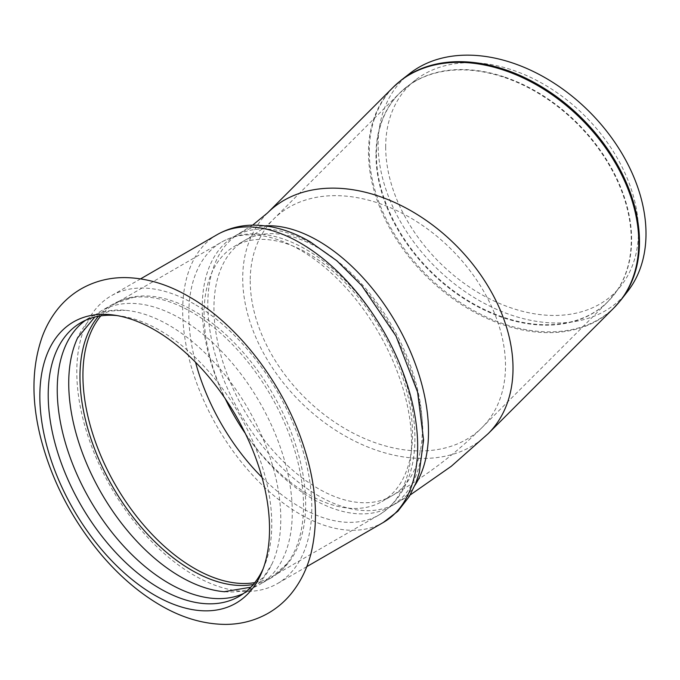 <?xml version="1.0" encoding="UTF-8"?>
<svg xmlns="http://www.w3.org/2000/svg" width="680" height="680" viewBox="0 0 680 680"><rect width="100%" height="100%" fill="white"/><g stroke="black" fill="none" stroke-linecap="round" stroke-linejoin="round"><path stroke-width="0.51" stroke-dasharray="3.4 2.55" d="M194.293 304.045A166.167 95.939 -120 0 0 111.214 295.817A166.167 95.939 -120 0 0 76.797 371.883A166.167 95.939 -120 0 0 149.328 539.112A166.167 95.939 -120 0 0 277.38 583.627A166.167 95.939 -120 0 0 311.797 507.56A166.167 95.939 -120 0 0 194.293 304.045M224.74 591.753A158.075 91.264 -120 0 0 259.548 584.579A158.075 91.264 -120 0 0 292.281 512.218A158.075 91.264 -120 0 0 180.506 318.614A158.075 91.264 -120 0 0 101.473 310.786A158.075 91.264 -120 0 0 77.852 337.339M253.292 584.468A158.075 91.264 -120 0 0 270.784 578.093A158.075 91.264 -120 0 0 286.986 563.737A158.075 91.264 -120 0 0 303.518 505.725A158.075 91.264 -120 0 0 191.743 312.12A158.075 91.264 -120 0 0 133.237 297.44A158.075 91.264 -120 0 0 112.71 304.291A158.075 91.264 -120 0 0 98.439 316.251M243.415 593.597A158.075 91.264 -120 0 0 248.047 591.217A158.075 91.264 -120 0 0 271.932 564.094A158.075 91.264 -120 0 0 280.789 518.848A158.075 91.264 -120 0 0 169.014 325.244A158.075 91.264 -120 0 0 125.409 310.301A158.075 91.264 -120 0 0 89.972 317.416A158.075 91.264 -120 0 0 85.595 320.246M263.143 568.786A158.075 91.264 -120 0 0 264.409 565.87A158.075 91.264 -120 0 0 271.771 524.059A158.075 91.264 -120 0 0 120.105 315.928A158.075 91.264 -120 0 0 116.943 315.562M385.688 146.948A145.936 103.198 -135 0 0 479.102 293.114A145.936 103.198 -135 0 0 621.256 285.49A145.936 103.198 -135 0 0 638.461 231.2A145.936 103.198 -135 0 0 555.594 91.706A145.936 103.198 -135 0 0 415.659 79.891A145.936 103.198 -135 0 0 385.688 146.948M409.912 73.38A154.641 109.353 -135 0 0 378.148 144.432A154.641 109.353 -135 0 0 477.139 299.319A154.641 109.353 -135 0 0 627.767 291.244M245.25 433.355A147.381 85.093 -120 0 0 381.973 501.551A147.381 85.093 -120 0 0 412.505 434.078A147.381 85.093 -120 0 0 308.286 253.572A147.381 85.093 -120 0 0 234.591 246.27A147.381 85.093 -120 0 0 204.068 313.743A147.381 85.093 -120 0 0 225.292 398.777M422.909 435.149A156.052 90.1 -120 0 0 312.562 244.018A156.052 90.1 -120 0 0 234.541 236.292A156.052 90.1 -120 0 0 202.215 307.734A156.052 90.1 -120 0 0 270.334 464.78A156.052 90.1 -120 0 0 390.592 506.583A156.052 90.1 -120 0 0 422.909 435.149M250.223 280.738A147.381 104.218 -135 0 0 377.859 443.632A147.381 104.218 -135 0 0 482.077 427.507A147.381 104.218 -135 0 0 451.554 249.594A147.381 104.218 -135 0 0 273.649 219.071A147.381 104.218 -135 0 0 250.223 280.738M375.989 154.981A147.381 104.218 -135 0 0 464.967 299.319A147.381 104.218 -135 0 0 607.843 301.741A147.381 104.218 -135 0 0 631.269 240.065A147.381 104.218 -135 0 0 503.625 77.18A147.381 104.218 -135 0 0 399.415 93.304A147.381 104.218 -135 0 0 375.989 154.981M504.008 76.832A147.347 104.193 -135 0 0 406.657 86.904A147.347 104.193 -135 0 0 376.397 154.606A147.347 104.193 -135 0 0 470.713 302.192A147.347 104.193 -135 0 0 614.244 294.491A147.347 104.193 -135 0 0 631.618 239.683A147.347 104.193 -135 0 0 504.008 76.832M401.327 80.061A155.992 110.305 -135 0 0 369.291 151.733A155.992 110.305 -135 0 0 469.14 307.972A155.992 110.305 -135 0 0 621.087 299.82M393.278 87.176A156.052 110.347 -135 0 0 368.483 152.473A156.052 110.347 -135 0 0 462.689 305.311A156.052 110.347 -135 0 0 613.972 307.87M267.512 212.942A156.052 110.347 -135 0 0 242.718 278.239A156.052 110.347 -135 0 0 377.859 450.704A156.052 110.347 -135 0 0 488.206 433.636M262.004 477.36A157.496 90.933 -120 0 0 378.921 514.99A157.496 90.933 -120 0 0 411.545 442.892A157.496 90.933 -120 0 0 300.177 249.994A157.496 90.933 -120 0 0 221.425 242.19A157.496 90.933 -120 0 0 188.81 314.296A157.496 90.933 -120 0 0 195.551 362.262M422.374 428.375A147.381 85.093 60 0 1 391.85 495.848A147.381 85.093 60 0 1 278.273 456.365A147.381 85.093 60 0 1 213.945 308.04A147.381 85.093 60 0 1 244.469 240.567A147.381 85.093 60 0 1 358.037 280.058A147.381 85.093 60 0 1 422.374 428.375M414.945 485.29A156.052 90.1 60 0 1 396.185 503.353A156.052 90.1 60 0 1 318.155 495.627A156.052 90.1 60 0 1 207.808 304.504A156.052 90.1 60 0 1 240.133 233.061A156.052 90.1 60 0 1 265.157 225.853M217.09 234.685A166.167 95.939 -120 0 0 182.673 310.751A166.167 95.939 -120 0 0 255.213 477.981A166.167 95.939 -120 0 0 383.256 522.495M254.813 582.615A157.496 90.933 -120 0 0 273.046 576.121A157.496 90.933 -120 0 0 305.668 504.016A157.496 90.933 -120 0 0 194.293 311.125A157.496 90.933 -120 0 0 115.549 303.322A157.496 90.933 -120 0 0 100.802 315.868M112.71 304.291L101.473 310.786M270.784 578.093L259.548 584.579M250.784 587.222L263.44 577.346L271.932 564.094M94.8 317.041L109.684 311.032L125.409 310.301M89.972 317.416L80.954 322.626M248.047 591.217L239.028 596.428M415.659 79.891L399.415 93.304L273.649 219.071C267.784 225.275 258.051 232.441 244.469 240.567L234.591 246.27M621.256 285.49L607.843 301.741L482.077 427.507C455.702 453.679 425.629 476.459 391.85 495.848L381.973 501.551M286.986 563.737L273.046 576.121L378.921 514.99C402.024 500.352 414.01 475.915 414.885 441.694C415.31 420.444 411.451 398.08 403.325 374.595C385.594 322.711 346.962 272.697 305.957 249.424C287.207 238.561 268.923 233.376 251.115 233.861C240.303 234.285 230.409 237.056 221.425 242.19L115.549 303.322L133.237 297.44M252.628 225.148L234.541 236.292M410.176 494.981L390.592 506.583M120.105 315.928L113.705 315.052M264.409 565.87L261.962 571.846M140.599 278.851L111.214 295.817M306.765 566.661L277.38 583.627"/><path stroke-width="1.02" d="M269.526 528.895A162.409 93.772 -120 0 0 154.683 329.978A162.409 93.772 -120 0 0 113.705 315.052A162.409 93.772 -120 0 0 39.839 396.287A162.409 93.772 -120 0 0 133.85 580.975A162.409 93.772 -120 0 0 261.962 571.846A162.409 93.772 -120 0 0 269.526 528.895M77.852 337.339A158.075 91.264 -120 0 0 77.588 337.909A158.075 91.264 -120 0 0 68.731 383.146A158.075 91.264 -120 0 0 224.111 591.702A158.075 91.264 -120 0 0 224.74 591.753M98.439 316.251A158.075 91.264 -120 0 0 79.968 376.661A158.075 91.264 -120 0 0 138.762 524.255A158.075 91.264 -120 0 0 253.292 584.468M85.595 320.246A158.075 91.264 -120 0 0 57.239 389.784A158.075 91.264 -120 0 0 123.309 545.717A158.075 91.264 -120 0 0 243.415 593.597M116.943 315.562A158.075 91.264 -120 0 0 80.954 322.626A158.075 91.264 -120 0 0 48.212 394.995A158.075 91.264 -120 0 0 117.215 554.072A158.075 91.264 -120 0 0 239.028 596.428A158.075 91.264 -120 0 0 263.143 568.786M646 233.716A154.641 109.353 -135 0 0 558.195 85.901A154.641 109.353 -135 0 0 409.912 73.38L401.327 80.061A155.992 110.305 -135 0 1 504.381 69.403A155.992 110.305 -135 0 1 639.472 241.8A155.992 110.305 -135 0 1 621.087 299.82L627.767 291.244A154.641 109.353 -135 0 0 646 233.716M225.292 398.777A147.381 85.093 -120 0 0 245.25 433.355M621.087 299.82L613.972 307.87A156.052 110.347 -135 0 0 638.775 242.573A156.052 110.347 -135 0 0 503.625 70.099A156.052 110.347 -135 0 0 393.278 87.176L401.327 80.061M613.972 307.87L488.206 433.636A156.052 110.347 -135 0 0 455.889 245.259A156.052 110.347 -135 0 0 267.512 212.942L252.628 225.148M195.551 362.262A157.496 90.933 -120 0 0 262.004 477.36M265.157 225.853A156.052 90.1 60 0 1 396.185 323.161A156.052 90.1 60 0 1 414.945 485.29M417.673 446.429A166.167 95.939 -120 0 0 300.177 242.913A166.167 95.939 -120 0 0 217.09 234.685C227.945 228.514 239.81 225.335 252.697 225.148C271.822 225.097 291.023 230.69 310.293 241.91L336.949 260.856L361.726 285.541L395.998 336.039L417.596 392.122L423.589 439.986L419.254 472.744L415.786 483.225L409.317 496.434L397.859 511.25L383.256 522.495A166.167 95.939 -120 0 0 417.673 446.429M100.802 315.868A157.496 90.933 -120 0 0 82.926 375.42A157.496 90.933 -120 0 0 141.083 521.968A157.496 90.933 -120 0 0 254.813 582.615M189.091 296.718C168.002 284.401 146.744 278.035 125.298 277.593C109.404 277.457 94.716 281.197 81.218 288.822C72.607 293.811 65.093 300.169 58.675 307.896C51.714 316.336 46.257 325.899 42.288 336.575C31.867 366.146 31.238 399.508 40.392 436.654C51.442 480.19 71.893 519.698 101.728 555.186C119.459 575.935 138.72 592.458 159.511 604.75C181.331 617.669 203.337 624.223 225.53 624.402C240.822 624.333 254.983 620.644 268.005 613.343C276.632 608.396 284.163 602.081 290.606 594.388C300.322 582.598 307.156 568.803 311.117 553.001C319.115 518.967 316.064 481.687 301.962 441.15C281.358 381.327 237.379 324.25 189.091 296.718M224.111 591.702L250.784 587.222M77.588 337.909L94.8 317.041M393.278 87.176L267.512 212.942M217.09 234.685L140.599 278.851M383.256 522.495L306.765 566.661M488.206 433.636L451.308 466.259L410.176 494.981"/></g></svg>
